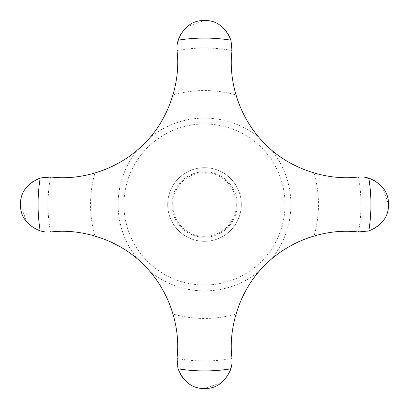 <?xml version="1.0" encoding="UTF-8"?>
<svg xmlns="http://www.w3.org/2000/svg" width="409" height="409" viewBox="0 0 409 409"><rect width="100%" height="100%" fill="white"/><g stroke="black" fill="none" stroke-linecap="round" stroke-linejoin="round"><path stroke-width="0.31" stroke-dasharray="2.04 1.53" d="M50.491 232L45.241 231.964L34.402 228.493L26.575 221.836L20.45 204.5C20.026 191.55 31.191 175.844 50.491 177A27.607 27.607 0 0 1 50.874 177.036A115.031 115.031 0 0 0 94.99 172.981C115.558 168.038 138.354 149.873 137.654 149.781L143.942 143.942L149.781 137.654C152.572 134.612 166.437 117.986 172.981 94.99A115.031 115.031 0 0 0 177.036 50.874A27.607 27.607 0 0 1 177 50.491L177.036 45.241L180.507 34.402L187.164 26.575L204.5 20.45C217.45 20.026 233.156 31.191 232 50.491A27.607 27.607 0 0 1 231.964 50.874A115.031 115.031 0 0 0 236.019 94.99C240.962 115.558 259.127 138.354 259.219 137.654L265.058 143.942L271.346 149.781C274.388 152.572 291.014 166.437 314.01 172.981A115.031 115.031 0 0 0 358.126 177.036A27.607 27.607 0 0 1 358.509 177L363.759 177.036L374.598 180.507L382.425 187.164L388.55 204.5C388.974 217.45 377.809 233.156 358.509 232A27.607 27.607 0 0 1 358.126 231.964A115.031 115.031 0 0 0 314.01 236.019C293.442 240.962 270.646 259.127 271.346 259.219L265.058 265.058L259.219 271.346C256.428 274.388 242.563 291.014 236.019 314.01A115.031 115.031 0 0 0 231.964 358.126A27.607 27.607 0 0 1 232 358.509L231.964 363.759L228.493 374.598L221.836 382.425L204.5 388.55C191.55 388.974 175.844 377.809 177 358.509A27.607 27.607 0 0 1 177.036 358.126A115.031 115.031 0 0 0 172.981 314.01C168.038 293.442 149.873 270.646 149.781 271.346L143.942 265.058L137.654 259.219C134.612 256.428 117.986 242.563 94.99 236.019A115.031 115.031 0 0 0 50.874 231.964A27.607 27.607 0 0 1 50.491 232A156.442 156.442 0 0 1 50.491 177M241.31 204.5A36.81 36.81 0 0 0 204.5 167.69A36.81 36.81 0 0 0 167.69 204.5A36.81 36.81 0 0 0 204.5 241.31A36.81 36.81 0 0 0 241.31 204.5A36.81 36.81 0 0 0 204.5 167.69A36.81 36.81 0 0 0 167.69 204.5A36.81 36.81 0 0 0 204.5 241.31A36.81 36.81 0 0 0 241.31 204.5M237.23 204.5A32.73 32.73 0 0 0 204.5 171.77A32.73 32.73 0 0 0 171.77 204.5A32.73 32.73 0 0 0 204.5 237.23A32.73 32.73 0 0 0 237.23 204.5M236.33 204.5A31.83 31.83 0 0 1 204.5 236.33A31.83 31.83 0 0 1 172.67 204.5A31.83 31.83 0 0 1 204.5 172.67A31.83 31.83 0 0 1 236.33 204.5M285.022 204.5A80.522 80.522 0 0 0 204.5 123.978A80.522 80.522 0 0 0 123.978 204.5A80.522 80.522 0 0 0 204.5 285.022A80.522 80.522 0 0 0 285.022 204.5M137.654 149.781A86.386 86.386 0 0 0 137.654 259.219M94.99 236.019A113.953 113.953 0 0 1 94.99 172.981M259.219 137.654A86.386 86.386 0 0 0 149.781 137.654M271.346 259.219A86.386 86.386 0 0 0 271.346 149.781M314.01 172.981A113.953 113.953 0 0 1 314.01 236.019M358.509 232A156.442 156.442 0 0 0 358.509 177M177 358.509A156.442 156.442 0 0 0 232 358.509M232 50.491A156.442 156.442 0 0 0 177 50.491M236.019 314.01A113.953 113.953 0 0 1 172.981 314.01M172.981 94.99A113.953 113.953 0 0 1 236.019 94.99M149.781 271.346A86.386 86.386 0 0 0 259.219 271.346"/><path stroke-width="0.61" d="M368.811 178.038L363.759 177.036L358.126 177.036C326.464 180.982 288.463 168.283 265.231 144.121C240.001 119.351 228.161 82.649 231.964 50.874L230.962 40.189C225.349 26.907 216.53 20.327 204.5 20.45C192.47 20.327 183.651 26.907 178.038 40.189L177.036 45.241L177.036 50.874C180.982 82.536 168.283 120.537 144.121 143.769C119.351 168.999 82.649 180.839 50.874 177.036L40.189 178.038C26.907 183.651 20.327 192.47 20.45 204.5C20.327 216.53 26.907 225.349 40.189 230.962L45.241 231.964L50.874 231.964C82.536 228.017 120.537 240.717 143.769 264.879C168.999 289.649 180.839 326.351 177.036 358.126L178.038 368.811C183.651 382.093 192.47 388.673 204.5 388.55C216.53 388.673 225.349 382.093 230.962 368.811L231.964 363.759L231.964 358.126C228.033 326.576 240.63 288.698 264.628 265.482C289.398 240.093 326.234 228.145 358.126 231.964L368.811 230.962C382.093 225.349 388.673 216.53 388.55 204.5C388.673 192.47 382.093 183.651 368.811 178.038A166.427 166.427 0 0 1 368.811 230.962M230.962 40.189A166.427 166.427 0 0 0 178.038 40.189M40.189 178.038A166.427 166.427 0 0 0 40.189 230.962M178.038 368.811A166.427 166.427 0 0 0 230.962 368.811"/></g></svg>
